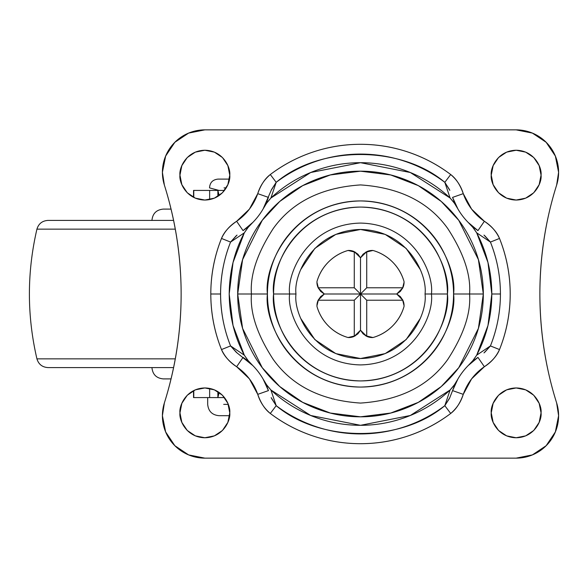 <?xml version="1.0" encoding="UTF-8"?>
<svg xmlns="http://www.w3.org/2000/svg" width="588" height="588" viewBox="0 0 588 588"><rect width="100%" height="100%" fill="white"/><g stroke="black" fill="none" stroke-linecap="round" stroke-linejoin="round"><path stroke-width="0.88" d="M229.599 415.687L219.008 415.687L229.599 415.687M228.269 404.368L223.697 404.368M226.262 187.881L224.013 187.881M219.008 190.424L209.519 187.881C209.894 182.581 212.724 179.656 218.008 179.105L229.445 179.105M404.059 282.291A13.017 13.017 0 0 1 402.846 287.775L400.325 291.413L396.724 294L402.846 300.225L366.728 300.225L366.728 336.343A13.017 13.017 0 0 0 372.954 337.534C380.473 335.38 386.992 331.544 392.519 326.017C398.047 320.489 401.891 313.97 404.037 306.451A45.276 45.276 0 0 1 372.954 337.534A13.017 13.017 0 0 1 366.728 336.343L360.503 330.221L354.277 336.343L354.277 300.225L318.159 300.225A13.017 13.017 0 0 0 316.969 306.451C319.122 313.97 322.959 320.489 328.486 326.017C334.013 331.544 340.54 335.38 348.052 337.534A13.017 13.017 0 0 0 354.277 336.343L354.277 300.225L318.159 300.225L324.282 294L318.159 287.775L354.277 287.775L354.277 251.657A13.017 13.017 0 0 0 348.052 250.466C340.54 252.619 334.013 256.456 328.486 261.983C322.959 267.511 319.122 274.03 316.969 281.549A45.276 45.276 0 0 1 348.052 250.466A13.017 13.017 0 0 1 354.277 251.657L360.503 257.772L360.503 294L396.724 294L360.503 294L366.728 287.775L402.846 287.775A13.017 13.017 0 0 0 404.037 281.549C401.891 274.03 398.047 267.511 392.519 261.983C386.992 256.456 380.473 252.619 372.954 250.466A45.276 45.276 0 0 1 404.037 281.549A13.017 13.017 0 0 1 404.059 282.291L402.53 288.414M404.059 305.709A13.017 13.017 0 0 0 402.846 300.225A13.017 13.017 0 0 1 404.037 306.451A13.017 13.017 0 0 0 404.059 305.709L402.53 299.586M365.626 335.763L372.954 337.534M372.954 250.466A13.017 13.017 0 0 0 366.728 251.657A13.017 13.017 0 0 1 372.954 250.466L365.626 252.237M366.728 251.657L366.728 287.775L402.846 287.775L396.724 294L400.325 296.587L402.846 300.225L366.728 300.225L354.277 287.775L354.277 251.657L357.916 254.178L360.503 257.779L366.728 251.657L366.728 287.775L360.503 294L360.503 257.779L363.09 254.178L366.728 251.657M316.947 282.291A13.017 13.017 0 0 0 318.159 287.775A13.017 13.017 0 0 1 316.969 281.549A13.017 13.017 0 0 0 316.947 282.291L318.476 288.414M355.387 252.237L348.052 250.466M348.052 337.534A45.276 45.276 0 0 1 316.969 306.451A13.017 13.017 0 0 1 318.159 300.225L320.68 296.587L324.282 294L360.503 294L324.282 294L320.68 291.413L318.159 287.775L354.277 287.775L360.503 294L354.277 300.225L360.503 294L360.503 330.221L360.503 294L366.728 300.225L366.728 336.343L363.09 333.822L360.503 330.221L357.916 333.822L354.277 336.343A13.017 13.017 0 0 1 348.052 337.534L355.387 335.763M318.476 299.586L316.947 305.709M247.394 228.276L244.307 232.841L233.032 262.498L229.195 294L233.032 325.502L244.307 355.159L248.187 360.664L252.825 365.582L236.288 352.3L230.577 345.928A139.922 139.922 0 0 1 220.581 294L210.805 294A149.697 149.697 0 0 0 221.5 349.559L230.577 345.928C224.013 329.574 220.684 312.257 220.581 294C220.684 275.743 224.013 258.426 230.577 242.072L244.307 232.841C234.465 251.392 229.43 271.781 229.195 294C229.43 316.219 234.465 336.608 244.307 355.159L230.577 345.928L244.307 355.159L247.379 359.709M267.437 294C263.696 266.776 291.619 202.206 360.503 200.934C429.387 202.206 457.31 266.776 453.569 294L469.577 294C471.032 275.044 463.763 253.23 447.762 228.556C428.821 202.081 399.737 187.543 360.503 184.926C321.269 187.543 292.185 202.081 273.244 228.556C257.243 253.23 249.974 275.044 251.429 294L267.437 294C267.437 281.659 269.796 269.789 274.522 258.382C279.241 246.982 285.966 236.92 294.698 228.195C303.423 219.464 313.485 212.738 324.892 208.02C336.292 203.294 348.162 200.934 360.503 200.934C372.843 200.934 384.714 203.294 396.121 208.02C407.521 212.738 417.583 219.464 426.315 228.195C435.039 236.92 441.764 246.982 446.483 258.382C451.209 269.789 453.569 281.659 453.569 294C453.569 306.341 451.209 318.211 446.483 329.618C441.764 341.018 435.039 351.08 426.315 359.805C417.583 368.536 407.521 375.262 396.121 379.98C384.714 384.706 372.843 387.066 360.503 387.066C348.162 387.066 336.292 384.706 324.892 379.98C313.485 375.262 303.423 368.536 294.698 359.805C285.966 351.08 279.241 341.018 274.522 329.618C269.796 318.211 267.437 306.341 267.437 294L251.429 294C249.974 275.044 257.243 253.23 273.244 228.556C292.185 202.081 321.269 187.543 360.503 184.926C399.737 187.543 428.821 202.081 447.762 228.556C463.763 253.23 471.032 275.044 469.577 294L483.321 294L478.411 259.609L458.758 220.309L441.265 201.464L418.303 185.632L390.733 174.959L360.503 171.181L330.272 174.959L302.71 185.632L279.748 201.464L262.248 220.309L242.594 259.609L237.684 294L251.429 294L237.684 294C237.684 277.712 240.801 262.05 247.034 246.997C253.266 231.951 262.138 218.67 273.655 207.152C285.173 195.635 298.454 186.763 313.5 180.531C328.552 174.298 344.215 171.181 360.503 171.181C376.79 171.181 392.461 174.298 407.506 180.531C422.551 186.763 435.833 195.635 447.35 207.152C458.868 218.67 467.739 231.951 473.972 246.997C480.205 262.05 483.321 277.712 483.321 294C483.321 310.288 480.205 325.95 473.972 341.003C467.739 356.049 458.868 369.33 447.35 380.848C435.833 392.365 422.551 401.236 407.506 407.469C392.461 413.702 376.79 416.819 360.503 416.819C344.215 416.819 328.552 413.702 313.5 407.469C298.454 401.236 285.173 392.365 273.655 380.848C262.138 369.33 253.266 356.049 247.034 341.003C240.801 325.95 237.684 310.288 237.684 294L242.594 328.391L262.248 367.691L279.748 386.536L302.71 402.368L330.272 413.041L360.503 416.819L390.733 413.041L418.303 402.368L441.265 386.536L458.758 367.691L478.411 328.391L483.321 294L469.577 294C471.032 312.956 463.763 334.77 447.762 359.444C428.821 385.919 399.737 400.457 360.503 403.074C321.269 400.457 292.185 385.919 273.244 359.444C257.243 334.77 249.974 312.956 251.429 294C249.974 312.956 257.243 334.77 273.244 359.444C292.185 385.919 321.269 400.457 360.503 403.074C399.737 400.457 428.821 385.919 447.762 359.444C463.763 334.77 471.032 312.956 469.577 294L453.569 294C457.31 321.224 429.387 385.794 360.503 387.066C291.619 385.794 263.696 321.224 267.437 294M289.597 294C286.746 273.258 308.016 224.057 360.503 223.087C412.989 224.057 434.26 273.258 431.416 294L447.424 294C450.915 268.576 424.837 208.27 360.503 207.079C296.168 208.27 270.09 268.576 273.589 294L295.984 294C293.39 312.875 312.75 357.644 360.503 358.526C408.263 357.644 427.623 312.875 425.028 294L431.416 294C434.26 314.742 412.989 363.943 360.503 364.913C308.016 363.943 286.746 314.742 289.597 294C286.746 273.258 308.016 224.057 360.503 223.087C412.989 224.057 434.26 273.258 431.416 294L425.028 294C427.623 275.125 408.263 230.356 360.503 229.474C312.75 230.356 293.39 275.125 295.984 294L273.589 294C273.589 305.525 275.794 316.616 280.204 327.259C284.614 337.909 290.891 347.31 299.042 355.461C307.193 363.612 316.594 369.889 327.244 374.299C337.887 378.716 348.978 380.921 360.503 380.921C372.028 380.921 383.119 378.716 393.769 374.299C404.412 369.889 413.812 363.612 421.964 355.461C430.115 347.31 436.392 337.909 440.809 327.259C445.219 316.616 447.424 305.525 447.424 294C447.424 282.475 445.219 271.384 440.809 260.741C436.392 250.091 430.115 240.69 421.964 232.539C413.812 224.388 404.412 218.111 393.769 213.701C383.119 209.284 372.028 207.079 360.503 207.079C348.978 207.079 337.887 209.284 327.244 213.701C316.594 218.111 307.193 224.388 299.042 232.539C290.891 240.69 284.614 250.091 280.204 260.741C275.794 271.384 273.589 282.475 273.589 294C270.09 319.424 296.168 379.73 360.503 380.921C424.837 379.73 450.915 319.424 447.424 294L431.416 294C434.26 314.742 412.989 363.943 360.503 364.913C308.016 363.943 286.746 314.742 289.597 294M229.761 175.143C230.761 182.427 223.286 199.707 204.859 200.045C186.425 199.707 178.95 182.427 179.95 175.143L181.846 184.669L187.249 192.754L195.326 198.149L204.859 200.045L214.385 198.149L222.47 192.754L227.865 184.669L229.761 175.143L227.865 165.61L222.47 157.533L214.385 152.138L204.859 150.241L195.326 152.138L187.249 157.533L181.846 165.61L179.95 175.143C178.95 167.859 186.425 150.579 204.859 150.241C223.286 150.579 230.761 167.859 229.761 175.143M541.056 175.143C542.055 182.427 534.58 199.707 516.154 200.045C497.72 199.707 490.245 182.427 491.245 175.143L493.141 184.669L498.543 192.754L506.621 198.149L516.154 200.045L525.679 198.149L533.757 192.754L539.159 184.669L541.056 175.143L539.159 165.61L533.757 157.533L525.679 152.138L516.154 150.241L506.621 152.138L498.543 157.533L493.141 165.61L491.245 175.143C490.245 167.859 497.72 150.579 516.154 150.241C534.58 150.579 542.055 167.859 541.056 175.143M541.056 412.857C542.055 420.141 534.58 437.421 516.154 437.759C497.72 437.421 490.245 420.141 491.245 412.857L493.141 422.39L498.543 430.467L506.621 435.862L516.154 437.759L525.679 435.862L533.757 430.467L539.159 422.39L541.056 412.857L539.159 403.331L533.757 395.246L525.679 389.851L516.154 387.955L506.621 389.851L498.543 395.246L493.141 403.331L491.245 412.857C490.245 405.573 497.72 388.293 516.154 387.955C534.58 388.293 542.055 405.573 541.056 412.857M229.761 412.857C230.761 420.141 223.286 437.421 204.859 437.759C186.425 437.421 178.95 420.141 179.95 412.857L181.846 422.39L187.249 430.467L195.326 435.862L204.859 437.759L214.385 435.862L222.47 430.467L227.865 422.39L229.761 412.857L227.865 403.331L222.47 395.246L214.385 389.851L204.859 387.955L195.326 389.851L187.249 395.246L181.846 403.331L179.95 412.857C178.95 405.573 186.425 388.293 204.859 387.955C223.286 388.293 230.761 405.573 229.761 412.857M558.6 415.687A42.446 42.446 0 0 1 516.154 458.14L204.859 458.14L188.616 454.906L174.842 445.704L165.64 431.93L162.406 415.687L164.375 402.92C175.547 367.478 181.133 331.169 181.133 294C181.133 256.831 175.547 220.522 164.375 185.08C175.511 220.529 181.097 256.838 181.133 294C181.097 331.162 175.511 367.471 164.375 402.92A42.446 42.446 0 0 0 204.859 458.14L516.154 458.14L532.397 454.906L546.164 445.704L555.366 431.93L558.6 415.687L556.638 402.92C545.561 367.897 539.975 331.588 539.872 294C539.872 331.169 545.458 367.478 556.638 402.92A42.446 42.446 0 0 1 558.6 415.687M162.406 172.313A42.446 42.446 0 0 1 204.859 129.86A42.446 42.446 0 0 0 164.375 185.08L162.406 172.313L165.64 156.07L174.842 142.296L188.616 133.094L204.859 129.86L516.154 129.86L532.397 133.094L546.164 142.296L555.366 156.07L558.6 172.313A42.446 42.446 0 0 1 556.638 185.08C545.458 220.522 539.872 256.831 539.872 294C539.975 331.588 545.561 367.897 556.638 402.92M473.619 359.724L476.699 355.159L487.981 325.502L491.811 294L500.425 294C500.403 311.853 497.073 329.162 490.429 345.928L476.699 355.159C486.695 335.991 491.73 315.609 491.811 294L487.981 262.498L476.699 232.841L490.429 242.072C497.073 258.838 500.403 276.147 500.425 294L491.811 294C491.73 272.391 486.695 252.009 476.699 232.841L473.627 228.291M453.693 202.184L450.099 198.009L444.815 182.331L450.099 198.009L410.328 172.512L360.503 162.692L310.685 172.512L270.906 198.009L276.198 182.331C320.225 145.243 400.781 145.243 444.815 182.331L449.438 189.49M204.859 129.86L516.154 129.86A42.446 42.446 0 0 1 558.6 172.313L556.638 185.08C545.561 220.103 539.975 256.412 539.872 294M267.32 385.816L270.906 389.991C283.063 401.339 296.881 410.064 312.353 416.164C327.825 422.257 343.877 425.308 360.503 425.308C377.136 425.308 393.181 422.257 408.653 416.164C424.124 410.064 437.942 401.339 450.099 389.991L444.815 405.669C400.781 442.757 320.225 442.757 276.198 405.669L270.906 389.991L310.685 415.488L360.503 425.308L410.328 415.488L450.099 389.991L454.392 384.802L457.912 379.032L452.576 390.608L463.263 394.35L471.62 378.848L484.365 366.714C491.987 361.458 497.036 355.747 499.506 349.559C506.635 331.728 510.2 313.206 510.2 294C510.2 274.794 506.635 256.272 499.506 238.441C497.036 232.253 491.987 226.542 484.365 221.286L471.62 209.152L463.263 193.65C460.206 184.919 456.016 178.546 450.702 174.533C437.715 164.721 423.5 157.231 408.072 152.064C392.637 146.89 376.783 144.303 360.503 144.303C344.23 144.303 328.369 146.89 312.941 152.064C297.506 157.231 283.291 164.721 270.304 174.533C264.99 178.546 260.8 184.919 257.742 193.65L249.393 209.152L236.641 221.286C229.019 226.542 223.969 232.253 221.5 238.441C214.37 256.272 210.805 274.794 210.805 294C210.805 313.206 214.37 331.728 221.5 349.559C223.969 355.747 229.019 361.458 236.641 366.714L249.393 378.848L257.742 394.35C260.8 403.081 264.99 409.454 270.304 413.467C283.291 423.279 297.506 430.769 312.941 435.936C328.369 441.11 344.23 443.697 360.503 443.697C376.783 443.697 392.637 441.11 408.072 435.936C423.5 430.769 437.715 423.279 450.702 413.467C456.016 409.454 460.206 403.081 463.263 394.35A56.036 56.036 0 0 1 484.365 366.714C491.164 362.428 496.206 356.71 499.506 349.559L490.429 345.928L484.74 352.278M454.392 384.802L457.912 379.032L452.576 390.608A67.355 67.355 0 0 1 477.948 357.386L468.18 365.582L472.818 360.679L476.706 355.159L490.429 345.928L499.506 349.559A149.697 149.697 0 0 0 499.506 238.441L490.429 242.072L476.706 232.841L472.825 227.335L468.18 222.418L477.948 230.614A67.355 67.355 0 0 1 452.576 197.392L457.912 208.968L454.399 203.205L450.099 198.002C437.942 186.661 424.124 177.936 408.653 171.836C393.181 165.743 377.136 162.692 360.503 162.692C343.877 162.692 327.825 165.743 312.353 171.836C296.881 177.936 283.063 186.661 270.906 198.009L266.614 203.198L263.101 208.968L268.429 197.392A67.355 67.355 0 0 1 243.057 230.614L252.825 222.418L248.187 227.321M248.187 360.664L252.825 365.582L243.057 357.386A67.355 67.355 0 0 1 268.429 390.608L263.101 379.032L266.607 384.795L270.906 389.998L276.198 405.669L271.568 398.51M470.907 362.965L477.948 357.386L484.365 366.714L477.948 357.386A67.355 67.355 0 0 0 452.576 390.608L449.452 398.488L444.815 405.669L450.099 389.998L453.679 385.831M484.725 235.707L490.429 242.072L499.506 238.441C496.132 231.238 491.09 225.527 484.365 221.286A56.036 56.036 0 0 1 463.263 193.65C460.926 185.97 456.736 179.597 450.702 174.533A149.697 149.697 0 0 0 270.304 174.533L276.198 182.331L270.906 198.002L267.327 202.169M300.894 318.689L314.881 339.621L335.814 353.608L360.503 358.526L385.199 353.608L406.132 339.621L420.119 318.689M420.119 269.311L406.132 248.379L385.199 234.391L360.503 229.474L335.814 234.391L314.881 248.379L300.894 269.311M468.18 365.582L472.818 360.672M483.99 235.09L490.429 242.072A139.922 139.922 0 0 1 490.429 345.928L483.99 352.91M457.912 379.032L456.097 382.354M472.825 227.335L468.18 222.418L477.948 230.614L484.365 221.286L477.948 230.614A67.355 67.355 0 0 1 452.576 197.392L457.912 208.968L454.399 203.205M468.18 222.426L470.915 225.042M449.849 397.62L444.815 405.669L450.702 413.467C456.773 408.3 460.963 401.927 463.263 394.35L452.576 390.608M243.057 357.386L236.641 366.714L243.057 357.386A67.355 67.355 0 0 1 268.429 390.608L257.742 394.35L268.429 390.608L263.101 379.032L266.607 384.795M450.702 413.467L444.815 405.669A139.922 139.922 0 0 1 276.198 405.669L270.304 413.467A149.697 149.697 0 0 0 450.702 413.467M463.263 193.65L452.576 197.392L463.263 193.65M237.015 352.91L230.577 345.928L221.5 349.559C224.895 356.784 229.937 362.502 236.641 366.714A56.036 56.036 0 0 1 257.742 394.35C260.087 402.03 264.277 408.403 270.304 413.467L276.198 405.669L271.156 397.613M266.614 203.198L263.101 208.968L271.553 189.52L276.198 182.331A139.922 139.922 0 0 1 444.815 182.331L450.702 174.533L444.815 182.331L449.842 190.365M252.825 365.574L250.091 362.958M263.101 208.968L264.909 205.646M271.156 190.38L276.198 182.331L270.304 174.533C264.225 179.708 260.043 186.08 257.742 193.65L268.429 197.392L257.742 193.65A56.036 56.036 0 0 1 236.641 221.286L243.057 230.614A67.355 67.355 0 0 0 268.429 197.392M210.805 294L220.581 294A139.922 139.922 0 0 1 230.577 242.072L221.5 238.441A149.697 149.697 0 0 0 210.805 294M250.106 225.035L243.057 230.614L236.641 221.286C229.842 225.571 224.8 231.29 221.5 238.441L230.577 242.072L237.023 235.09M252.825 222.418L248.195 227.328L244.307 232.841L230.577 242.072L236.266 235.722M163.258 378.9L171.049 378.9L163.258 378.9C156.386 378.224 152.615 374.453 151.939 367.581M47.951 367.581L173.585 367.581L47.951 367.581C42.27 367.206 38.595 364.303 36.934 358.856L175.283 358.856L36.934 358.856C26.894 315.616 26.894 272.384 36.934 229.144L175.283 229.144L36.934 229.144C38.595 223.697 42.27 220.794 47.951 220.419L173.585 220.419L47.951 220.419M171.049 209.1L163.258 209.1L171.049 209.1M193.768 397.576L209.651 397.576L209.651 388.418L209.651 397.576L224.528 397.576L193.768 397.576L193.768 390.557L193.768 397.576L195.958 397.576M193.768 190.424L224.528 190.424L209.651 190.424L209.651 199.582L209.651 190.424L193.768 190.424L193.768 197.443L193.768 190.424M218.832 393.093L217.876 397.576L217.876 391.623L217.876 397.576L219.14 392.453M217.876 196.377L217.876 190.424L217.876 196.377M219.14 195.547L217.876 190.424L218.839 194.907M207.689 397.576L207.689 404.368C208.365 411.24 212.136 415.01 219.008 415.687M263.101 379.032L264.909 382.347M457.912 208.968L456.104 205.653M151.939 220.419C152.615 213.547 156.386 209.776 163.258 209.1M193.54 390.675L193.54 397.576M193.54 190.424L193.54 197.325"/></g></svg>

